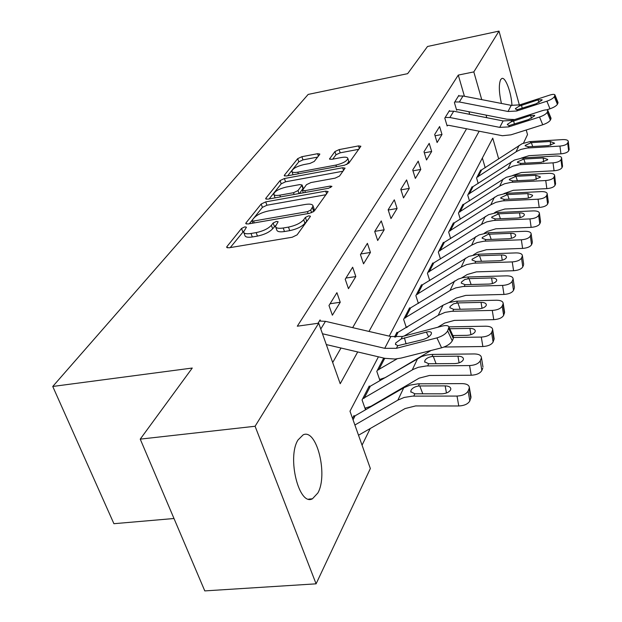 <?xml version="1.0" encoding="UTF-8"?>
<svg xmlns="http://www.w3.org/2000/svg" width="622" height="622" viewBox="0 0 622 622"><rect width="100%" height="100%" fill="white"/><g stroke="black" fill="none" stroke-linecap="round" stroke-linejoin="round"><path stroke-width="0.93" d="M244.843 226.859L241.546 228.437L226.906 246.631L226.626 247.299L228.935 247.813L292.223 237.239L297.091 234.867L310.277 216.588L310.417 216.192L308.675 215.834L305.379 217.428L303.692 219.745C300.62 223.15 295.543 225.607 288.476 227.108L283.22 228.002C278.485 228.709 275.904 228.173 275.476 226.392L278.127 221.743L276.456 221.401L273.159 222.987L271.386 225.296C268.199 228.694 263.129 231.127 256.178 232.605L251.031 233.483C246.468 234.167 243.995 233.647 243.606 231.928L246.444 227.185L244.843 226.859M243.707 231.174L230.257 247.595M307.758 220.079L304.928 223.275L303.692 219.745M275.577 225.599L272.638 228.787L271.386 225.296M501.425 103.446C498.937 92.398 498.673 84.46 500.64 79.632L501.884 78.45C505.499 76.778 511.393 92.74 511.96 105.483M317.873 492.966L312.454 498.782C299.026 506.487 286.828 457.442 297.992 439.995L303.124 434.864C316.582 428.045 328.284 474.718 317.873 492.966M319.654 154.474L319.825 154.031L317.585 153.704L301.888 156.697L297.697 158.649L284.425 175.155L284.223 175.645L286.431 176.003L344.502 165.219L348.825 163.166L360.877 146.24L358.513 145.906L339.114 149.607L334.924 151.566L329.489 158.983L331.806 159.325L341.525 157.498C345.35 156.853 347.457 157.172 347.838 158.454C346.975 161.129 343.002 163.337 335.927 165.079L297.798 172.177C294.144 172.784 292.153 172.473 291.827 171.244C292.775 168.554 296.756 166.338 303.769 164.605L309.997 163.43L314.25 161.44L319.654 154.474M378.409 356.834L349.984 411.204L370.354 468.537L316.093 583.833L204.786 590.9L140.238 439.132L192.26 368.037L52.753 386.464L308.17 94.42L407.643 73.66L427.516 46.487L499.007 31.1L519.354 104.994M140.238 439.132L255.09 426.257L318.705 323.191L340.218 383.72L357.697 351.959M464.424 96.262L458.282 75.091L297.3 326.2L318.705 323.191M458.282 75.091L473.816 71.903L499.007 31.1M265.718 201.878L261.193 204.016L245.985 222.917L245.737 223.531L248.015 223.99L309.593 213.315L314.273 211.052L328.136 191.576L325.687 191.133L265.718 201.878L266.916 205.221L262.398 207.367L249.298 223.764M265.866 198.216L280.063 180.574L284.409 178.53L342.66 167.753L345.07 168.134L339.526 176.049L335.11 178.149L310.922 182.565L306.498 184.664L302.44 190.262L304.788 190.674L330.235 186.079L331.946 186.382L328.673 188.241L267.888 199.164L265.641 198.76L265.866 198.216L266.224 199.219M332.684 362.533L340.988 348.025M352.658 327.654L466.508 128.855M469.68 114.339L468.926 111.735M320.447 320.921L320.089 319.91L317.998 323.292L319.389 321.038L325.454 321.341L390.865 336.51L402.411 336.471L442.444 326.037C446.176 325.158 448.353 325.493 448.96 327.055L447.661 330.912L452.256 340.84L453.314 338.446L448.742 328.54M332.373 315.214L340.234 302.261L336.914 292.682L328.984 305.519L332.373 315.214M348.468 288.678L355.823 276.557L352.658 267.211L345.226 279.231L348.468 288.678M363.536 263.829L370.44 252.454L367.408 243.342L360.441 254.608L363.536 263.829M377.686 240.512L384.171 229.813L381.27 220.919L374.724 231.508L377.686 240.512M390.981 218.579L397.093 208.502L394.309 199.817L388.151 209.785L390.981 218.579M403.515 197.913L409.276 188.412L406.609 179.921L400.793 189.329L403.515 197.913M415.341 178.413L420.791 169.433L418.217 161.137L412.728 170.016L415.341 178.413M426.521 159.978L431.676 151.48L429.203 143.363L424.002 151.768L426.521 159.978M437.111 142.524L441.993 134.476L439.606 126.53L434.685 134.5L437.111 142.524M449.636 111.089L449.473 110.56L444.8 118.118L447.14 125.978L447.537 125.333L448.866 125.341L502.428 135.728L510.942 134.834L542.734 124.773L539.531 117.022C543.535 115.606 546.085 114.051 547.189 112.364L547.858 110.483C547.376 109.635 545.595 109.674 542.516 110.599L511.883 120.45L503.112 120.925L453.726 111.198L449.092 111.182L445.197 117.48L449.877 117.511L499.754 127.378L508.609 126.911L539.531 117.022M458.997 95.889L458.849 95.391L454.41 102.576L456.672 110.265L457.046 109.659L458.344 109.659L506.868 119.191L514.627 119.564M362.051 445.165L370.222 428.527M384.793 398.857L385.243 397.932M485.207 167.8L482.361 158.011M354.361 416.553L354.004 415.566L352.542 418.404L353.374 416.787L403.74 387.809L409.968 385.135L418.217 383.805L462.154 383.611C466.492 383.743 468.887 384.971 469.338 387.288L471.025 397.155L469.82 400.918C468.063 403.989 464.377 405.676 458.772 405.979L457.022 396.066C462.651 395.755 466.344 394.068 468.117 391.02L469.82 400.918M369.577 386.931L369.258 386.005L362.066 399.946L365.269 409.097L365.868 407.908L370.969 406.267L419.166 378.145L429.444 375.486L471.227 375.245L469.579 365.565C475.021 365.231 478.582 363.645 480.254 360.799L481.863 370.455C480.2 373.324 476.654 374.918 471.227 375.245M383.844 359.174L383.549 358.303L376.8 371.381L379.863 380.314L380.431 379.202L385.391 377.554L431.015 350.497M397.24 333.104L396.968 332.288L394.496 337.093L396.447 333.299L443.043 305.208L448.781 302.587L456.346 301.196L496.473 300.224C500.523 300.263 502.755 301.242 503.175 303.163L504.605 312.361L503.641 315.346C502.148 317.865 498.852 319.304 493.751 319.654L492.282 310.417C497.398 310.059 500.702 308.629 502.203 306.125L503.641 315.346M406.695 327.405L407.667 326.814M406.337 327.623L403.631 319.381L409.595 307.82L409.844 308.582M418.365 303.388L415.869 295.652L421.498 284.752L421.732 285.475M429.732 280.553L427.423 273.268L432.733 262.966L432.951 263.65M440.469 258.977L438.331 252.12L443.362 242.37L443.564 243.015M450.647 238.576L448.664 232.099L453.422 222.863L453.609 223.477M460.303 219.255L458.453 213.121L462.97 204.358L463.149 204.941M469.478 200.922L467.744 195.114L472.036 186.787L472.199 187.339M478.194 183.513L476.576 177.993L480.658 170.078L480.814 170.599M52.753 386.464L113.912 523.701L173.997 518.507M316.093 583.833L255.09 426.257M526.243 130.006L527.51 134.601L523.499 143.122M498.681 158.89L492.748 138.146L389.232 336.129M486.622 117.675L486.171 115.124M481.739 99.621L473.816 71.903M368.986 331.433L479.088 131.359M485.852 117.527L486.801 117.34M340.234 302.261L330.08 303.738M355.823 276.557L345.949 278.057M370.44 252.454L360.83 253.978M384.171 229.813L374.817 231.353M397.093 208.502L388.221 210.018M409.276 188.412L400.965 189.873M420.791 169.433L412.985 170.84M431.676 151.48L424.336 152.841M441.993 134.476L435.073 135.783M243.855 232.612L244.881 235.396C245.27 237.13 247.75 237.651 252.307 236.974L251.031 233.483M272.638 228.787C269.458 232.193 264.397 234.634 257.454 236.103L252.307 236.974M275.717 227.053L276.736 229.899C277.163 231.687 279.745 232.231 284.479 231.532L283.22 228.002M304.928 223.275C301.857 226.696 296.795 229.153 289.728 230.645L284.479 231.532M326.076 194.694L266.916 205.221M252.12 220.297L251.949 220.717L253.551 221.043L307.455 211.659L310.72 210.088L313.068 205.96C312.602 204.218 309.997 203.721 305.262 204.459L268.79 210.889C262.087 212.327 257.158 214.676 254.009 217.933L252.12 220.297M314.071 208.86L313.014 212.079M269.139 198.939L281.206 183.832L280.063 180.574M343.017 171.213L285.552 181.795L281.206 183.832M286.19 187.074C278.905 188.863 274.753 191.211 273.75 194.111C274.077 195.417 276.09 195.774 279.807 195.176L293.53 192.703L298.008 190.573L302.09 184.991L299.781 184.594L286.19 187.074M273.905 194.562L275.079 197.874M303.194 188.171L299.524 193.481M291.967 171.633L293.04 174.774M346.788 164.519L348.81 161.393M358.84 149.288L340.18 152.825L335.997 154.785L332.716 159.154M317.617 157.102L302.976 159.877L298.793 161.829L287.652 175.777M358.521 435.229L405.07 408.561L415.659 405.917L458.772 405.979M354.89 425.013L397.878 400.125L404.176 397.45L412.534 396.128L457.022 396.066M446.456 392.995L445.173 385.881C448.594 385.99 450.476 386.954 450.818 388.789L450.631 389.815C449.177 392.233 446.215 393.57 441.76 393.827L414.843 393.796L410.777 391.673L410.994 390.359C412.176 388.159 414.649 386.721 418.412 386.037L419.772 385.967L422.82 393.85M470.815 398.407L469.12 388.525L468.117 391.02M469.12 388.525L469.338 387.288M445.173 385.881L419.772 385.967M470.94 396.642L471.025 397.155M326.301 344.572L384.886 358.334L395.032 359.034L401.089 358.078L441.581 347.822L436.939 337.886C442.25 336.261 445.826 333.936 447.661 330.912M322.46 333.757L384.723 348.32L396.408 348.304L436.939 337.886M452.256 340.84C450.437 343.888 446.884 346.213 441.581 347.822M453.29 336.416L453.314 338.446M401.128 338.99L426.373 332.07C429.304 331.378 431.007 331.65 431.474 332.879L431.279 334.1C429.779 336.51 426.925 338.36 422.735 339.651L397.715 345.723L395.468 344.137L395.716 342.971L401.128 338.99L402.411 336.471M364.889 408.016L365.868 407.908M482.905 366.552L481.381 357.347C480.938 355.17 478.606 354.035 474.368 353.941L431.777 354.431L427.104 354.968L421.646 356.523L368.667 387.148L362.673 398.772L413.187 369.414L418.357 367.291L426.467 365.938L469.579 365.565M459.106 362.851L457.947 356.173C461.283 356.25 463.126 357.145 463.46 358.863L463.289 359.796C461.921 362.058 459.075 363.318 454.76 363.582L428.675 363.746L424.671 361.786L424.865 360.604C425.984 358.544 428.364 357.176 432.002 356.507L433.316 356.429L436.1 363.746M481.187 358.466L480.254 360.799M457.947 356.173L433.316 356.429M482.789 368.107L481.863 370.455M379.521 379.311L380.431 379.202M444.054 347.022L482.859 346.532L481.304 337.077C486.583 336.735 490.012 335.227 491.59 332.56L493.106 341.999C491.536 344.681 488.122 346.19 482.859 346.532M453.57 337.497L481.304 337.077M385.228 358.404L382.997 359.376L377.375 370.277L397.108 358.832M448.897 326.853L485.782 326.208C489.918 326.27 492.204 327.327 492.64 329.372L494.148 338.78L493.106 341.999M493.977 339.799L492.468 330.383L491.59 332.56M492.468 330.383L492.64 329.372M470.94 334.675L469.882 328.4L449.745 328.743M469.882 328.4C473.148 328.455 474.944 329.287 475.278 330.904L475.122 331.744C473.824 333.858 471.079 335.056 466.904 335.336L452.886 335.553M437.717 327.265L444.683 323.075L454.402 320.4L493.751 319.654M404.168 336.012L438.238 315.315L445.08 312.376L451.681 311.303L492.282 310.417M482.027 308.294L481.063 302.385C484.258 302.409 486.015 303.186 486.342 304.71L486.202 305.472C484.973 307.462 482.33 308.598 478.271 308.885L453.695 309.367L449.838 307.68L450.18 306.382L453.485 303.855L457.862 302.922L460.187 309.282M504.45 313.286L503.019 304.088L502.203 306.125M503.019 304.088L503.175 303.163M481.063 302.385L457.862 302.922M406.15 327.04L406.936 326.931M448.936 302.541L456.276 298.062L465.73 295.396L503.968 294.439L502.576 285.412C507.536 285.047 510.732 283.686 512.155 281.331L513.515 290.342C512.1 292.713 508.92 294.074 503.968 294.439M514.386 287.31L513.072 278.578C512.652 276.759 510.468 275.849 506.518 275.841L467.511 277.008L462.177 277.824L458.196 279.138L409.105 308.769L404.137 318.402L450.919 289.984L455.685 287.908L463.126 286.501L502.576 285.412M492.445 283.523L491.567 277.956C494.684 277.964 496.403 278.687 496.729 280.125L496.597 280.825C495.431 282.691 492.881 283.772 488.939 284.067L465.054 284.674L461.267 283.119L461.586 281.914L464.766 279.519L469.011 278.617L471.149 284.557M512.925 279.418L512.155 281.331M491.567 277.956L469.011 278.617M514.285 288.406L513.515 290.342M418.303 303.178L418.839 303.101M461.617 277.972L467.184 274.535L476.39 271.868L513.57 270.733L512.248 261.916C517.069 261.535 520.163 260.237 521.516 258.021L522.807 266.83C521.461 269.062 518.383 270.368 513.57 270.733M523.623 264.023L522.371 255.455C521.959 253.737 519.821 252.89 515.957 252.905L478.015 254.242L468.949 256.373L421.032 285.646L416.343 294.735L461.143 267.165L466.648 264.591L473.886 263.184L512.248 261.916M502.242 260.245L501.441 254.989C504.489 254.973 506.176 255.65 506.495 257.003L506.378 257.64C505.266 259.405 502.794 260.439 498.968 260.735L475.737 261.458L472.02 260.012L472.152 259.195L478.326 255.829L479.5 255.743L481.475 261.318M522.239 256.217L521.516 258.021M501.441 254.989L479.5 255.743M523.53 265.011L522.807 266.83M473.311 254.95L477.455 252.361L486.427 249.71L522.612 248.411L521.353 239.789C526.049 239.4 529.034 238.164 530.325 236.072L531.561 244.687C530.271 246.794 527.293 248.038 522.612 248.411M532.323 242.082L531.126 233.67C530.729 232.053 528.638 231.26 524.851 231.291L487.92 232.783L479.08 234.914L432.298 263.814L427.866 272.397L471.608 245.177L476.973 242.634L484.025 241.212L521.353 239.789M511.486 238.304L510.748 233.336C513.733 233.312 515.381 233.942 515.692 235.225L515.584 235.808C514.526 237.472 512.139 238.451 508.415 238.762L485.805 239.579L482.151 238.234L482.268 237.487L488.247 234.269L489.39 234.183L491.217 239.416M531.009 234.37L530.325 236.072M510.748 233.336L489.39 234.183M532.238 242.969L531.561 244.687M484.18 233.304L487.158 231.423L495.905 228.787L531.149 227.357L529.944 218.913C534.508 218.524 537.408 217.342 538.644 215.367L539.81 223.796C538.59 225.786 535.697 226.976 531.149 227.357M540.541 221.37L539.391 213.113C539.002 211.581 536.949 210.842 533.248 210.897L497.273 212.514L488.659 214.644L442.95 243.171L438.759 251.296L481.482 224.418L486.723 221.898L493.596 220.483L529.944 218.913M520.21 217.607L519.525 212.903C522.457 212.864 524.066 213.447 524.377 214.668L524.276 215.204C523.265 216.775 520.948 217.716 517.325 218.027L495.306 218.928L491.722 217.684L491.823 217L498.72 213.82L500.422 218.75M539.282 213.758L538.644 215.367M519.525 212.903L498.72 213.82M540.456 222.171L539.81 223.796M494.342 212.903L496.333 211.635L504.87 209.015L539.212 207.46L538.061 199.195C542.508 198.799 545.315 197.672 546.497 195.798L547.617 204.047C546.443 205.936 543.644 207.072 539.212 207.46M548.301 201.785L547.204 193.683C546.824 192.229 544.818 191.537 541.187 191.607L506.121 193.341L497.717 195.464L453.034 223.625L449.061 231.322L490.82 204.793L495.936 202.305L502.638 200.883L538.061 199.195M528.467 198.037L527.829 193.59L532.58 195.23L532.494 195.728C531.522 197.213 529.275 198.115 525.753 198.434L504.286 199.405L500.764 198.255L500.858 197.625L507.552 194.569L509.138 199.219M547.103 194.282L546.497 195.798M527.829 193.59L507.552 194.569M548.223 202.515L547.617 204.047M503.874 193.629L513.352 190.285L546.839 188.629L545.743 180.535C550.073 180.139 552.803 179.058 553.93 177.278L555.003 185.356C553.875 187.144 551.154 188.233 546.839 188.629M554.599 175.295L555.578 183.902L554.599 175.295C554.225 173.911 552.258 173.266 548.705 173.351L514.503 175.186L506.292 177.293L462.597 205.081L458.834 212.382L500.446 185.721L504.66 183.747L511.206 182.332L545.743 180.535M536.281 179.517L535.697 175.295L540.347 176.835L540.269 177.293L533.723 179.882L512.792 180.924L509.325 179.851L509.418 179.268L515.918 176.337L517.395 180.73M554.505 175.839L553.93 177.278M535.697 175.295L515.918 176.337M555.578 183.902L555.003 185.356M512.839 175.388L521.391 172.535L554.07 170.778L553.028 162.855C557.242 162.459 559.893 161.417 560.982 159.73L562 167.637C560.927 169.34 558.284 170.381 554.07 170.778M561.612 157.856L562.545 166.261L561.612 157.856C561.238 156.542 559.31 155.935 555.835 156.036L522.449 157.957L514.433 160.056L471.686 187.471L468.102 194.414L508.05 168.585L512.932 166.16L519.323 164.744L553.028 162.855M543.698 161.961L543.154 157.949L547.718 159.387L547.64 159.815L541.28 162.303L520.855 163.407L517.45 162.404L517.535 161.868L523.848 159.045L525.232 163.197M561.526 158.361L560.982 159.73M543.154 157.949L523.848 159.045M562.545 166.261L562 167.637M446.985 125.442L447.537 125.333M547.189 112.364L550.377 120.108L550.952 118.818L547.78 111.081M550.377 120.108C549.28 121.819 546.73 123.374 542.734 124.773M550.983 118.102L550.952 118.818M511.183 121.826L530.465 115.443L534.671 115.358L534.601 115.855L528.49 119.564L509.325 125.512L507.319 124.781L507.42 124.307L511.183 121.826L511.883 120.45M521.298 158.097L529.034 155.671L560.935 153.836L559.932 146.077C564.053 145.672 566.626 144.669 567.668 143.068L568.648 150.819C567.614 152.437 565.04 153.44 560.935 153.836M568.267 141.303L569.169 149.513L568.267 141.303C567.902 140.051 566.012 139.483 562.599 139.6L530.006 141.598L522.169 143.682L480.324 170.731L476.918 177.324L516.765 151.379L520.785 149.451L527.028 148.044L559.932 146.077M550.734 145.291L550.229 141.474L554.637 143.215L548.456 145.61L528.513 146.769L525.162 145.836L525.24 145.338L531.382 142.617L532.681 146.551M568.189 141.769L567.668 143.068M550.229 141.474L531.382 142.617M569.169 149.513L568.648 150.819M546.614 109.876L549.98 108.796L546.878 101.207L516.672 111.004L508.026 111.486L459.355 101.977L454.783 101.969L458.484 95.982L463.009 95.982L511.222 105.351L519.782 104.861L549.708 95.112C552.74 94.186 554.482 94.124 554.948 94.933L554.326 96.705L557.413 104.278L557.957 103.05L554.878 95.485M456.525 109.76L457.046 109.659M557.413 104.278C556.363 105.903 553.883 107.412 549.98 108.796M557.988 102.397L557.957 103.05M546.878 101.207C550.781 99.815 553.261 98.315 554.326 96.705M519.121 106.175L537.952 99.862L542.089 99.73L542.019 100.189L536.071 103.773L517.348 109.666L515.374 108.998L515.467 108.555L519.121 106.175L519.782 104.861M242.813 231.882L241.546 228.437M306.599 220.958L305.379 217.428M274.403 226.47L273.159 222.987M257.454 236.103L256.178 232.605M289.728 230.645L288.476 227.108M227.364 247.859L226.906 246.631M326.636 193.924L325.687 191.133M246.39 224.037L245.985 222.917M262.398 207.367L261.193 204.016M254.227 222.909L253.551 221.043M308.115 213.571L307.455 211.659M311.638 212.732L310.72 210.088M313.651 211.2L312.446 207.717M285.552 181.795L284.409 178.53M343.562 170.459L342.66 167.753M305.394 192.423L304.788 190.674M330.725 187.549L330.235 186.079M280.421 196.91L279.807 195.176M294.136 194.445L293.53 192.703M299.05 193.566L298.008 190.573M303.054 188.839L301.895 185.504M298.358 173.787L297.798 172.177M336.471 166.712L335.927 165.079M329.94 159.372L329.66 158.532M335.997 154.785L334.924 151.566M340.18 152.825L339.114 149.607M359.376 148.541L358.513 145.906M284.736 176.065L284.425 175.155M298.793 161.829L297.697 158.649M302.976 159.877L301.888 156.697M318.394 156.099L317.585 153.704M419.453 383.774L418.412 386.037M403.74 387.809L397.878 400.125M414.843 393.796L413.778 396.105M354.859 416.312L353.047 419.827M396.408 348.304L397.715 345.723M384.723 348.32L390.865 336.51M320.773 329.015L325.454 321.341M428.636 336.891L426.373 332.07M404.393 337.777L406.088 343.935M432.974 354.392L432.002 356.507M417.712 358.443L412.238 369.95M428.675 363.746L427.679 365.907M370.106 386.674L364.127 398.298M384.396 358.902L378.79 369.802M457.473 301.149L456.618 303.007M443.043 305.208L438.238 315.315M453.695 309.367L452.824 311.257M397.816 332.824L395.584 337.163M468.607 276.953L467.806 278.703M454.565 281.004L450.04 290.505M465.054 284.674L464.237 286.454M410.442 308.294L405.482 317.935M479.088 254.188L478.326 255.829M465.404 258.216L461.143 267.165M475.737 261.458L474.967 263.129M422.338 285.179L417.657 294.26M488.962 232.721L488.247 234.269M475.628 236.733L471.608 245.177M485.805 239.579L485.082 241.157M433.565 263.355L429.149 271.931M498.292 212.452L497.616 213.914M485.284 216.44L481.482 224.418M495.306 218.928L494.622 220.421M444.186 242.712L440.011 250.829M507.109 193.279L506.471 194.663M494.42 197.236L490.82 204.793M504.286 199.405L503.641 200.82M454.247 223.166L450.289 230.855M515.467 175.116L514.861 176.43M503.074 179.05L499.668 186.211M512.792 180.924L512.178 182.269M463.787 204.63L460.031 211.931M523.39 157.887L522.822 159.139M511.284 161.79L508.05 168.585M520.855 163.407L520.272 164.674M472.844 187.02L469.276 193.955M508.609 126.911L509.325 125.512M499.754 127.378L503.112 120.925M449.877 117.511L453.726 111.198M531.631 118.242L530.465 115.443M513.64 120.847L514.371 124.081M530.924 141.528L530.379 142.71M519.09 145.392L516.019 151.854M528.513 146.769L527.954 147.974M481.459 170.28L478.061 176.881M516.672 111.004L517.348 109.666M508.026 111.486L511.222 105.351M459.355 101.977L463.009 95.982M539.049 102.521L537.952 99.862M521.516 105.211L522.192 108.275M312.454 498.782L308.675 499.116M252.835 223.15L251.996 220.857M314.265 209.435L313.068 205.96M303.318 192.797L302.494 190.418M303.248 188.326L302.09 184.991M348.926 161.736L347.838 158.454M410.979 392.202L410.777 391.673M395.6 344.619L395.46 344.137M453.531 336.945L448.96 327.055M424.842 362.237L424.671 361.786M481.381 357.347L482.975 366.98M513.072 278.578L514.425 287.558M522.371 255.455L523.654 264.233M531.126 233.67L532.354 242.261M539.391 213.113L540.557 221.525M547.204 193.683L548.316 201.917M551.03 118.203L547.858 110.483M558.027 102.49L554.948 94.933"/></g></svg>
